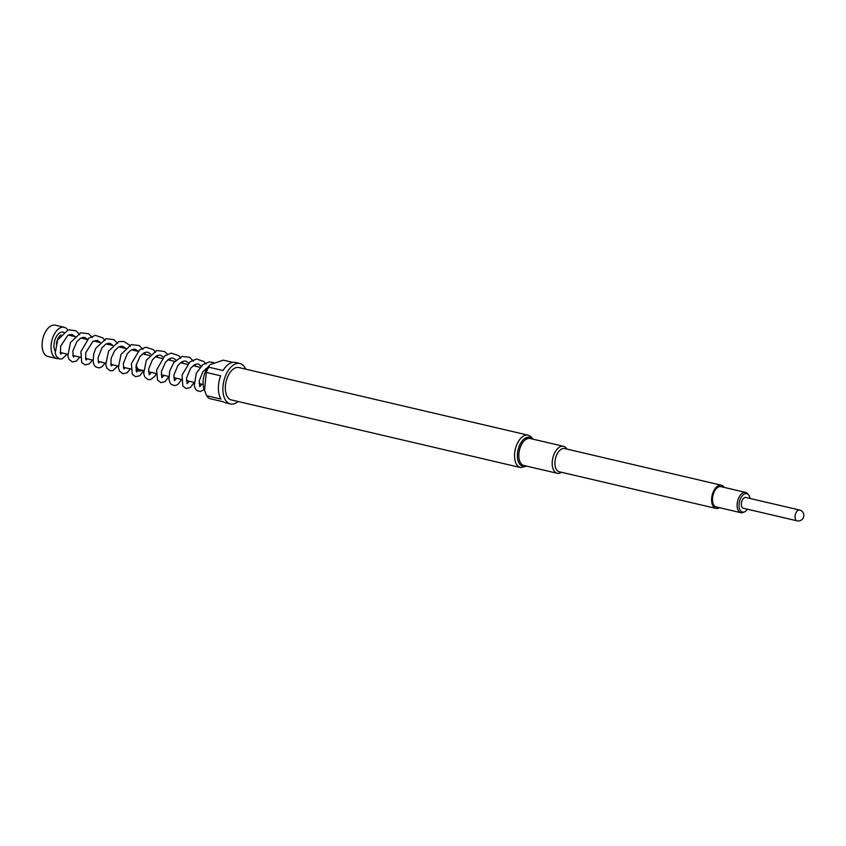 <?xml version="1.0" encoding="UTF-8"?>
<svg xmlns="http://www.w3.org/2000/svg" width="846" height="846" viewBox="0 0 846 846"><rect width="100%" height="100%" fill="white"/><g stroke="black" fill="none" stroke-linecap="round" stroke-linejoin="round"><path stroke-width="1.27" d="M743.317 508.256A5.541 3.088 -76.8 0 1 742.217 500.293A5.541 3.088 -76.8 0 1 745.844 497.469L799.565 510.032A5.541 3.088 -76.8 0 0 795.938 512.856A5.541 3.088 -76.8 0 0 796.065 520.227A5.541 3.088 -76.8 0 0 797.048 520.819L743.317 508.256M747.483 509.239A9.454 5.277 -76.8 0 1 744.596 511.819L743.253 512.412A10.416 5.806 -76.8 0 1 740.863 512.697A10.416 5.806 -76.8 0 1 738.791 497.723A10.416 5.806 -76.8 0 1 745.612 492.414A10.416 5.806 -76.8 0 1 747.621 493.715L748.562 494.847A9.454 5.277 -76.8 0 1 750.011 498.442M745.612 492.414L720.993 486.651A10.416 5.806 103.2 0 0 714.172 491.96A10.416 5.806 103.2 0 0 716.245 506.934L740.863 512.697M744.596 511.819A9.454 5.277 -76.8 0 1 739.467 508.658A9.454 5.277 -76.8 0 1 740.546 498.484A9.454 5.277 -76.8 0 1 748.562 494.847M143.534 370.58L139.273 369.575A8.037 4.484 -76.8 0 1 136.375 364.245M141.938 370.199A9.422 5.256 -76.8 0 1 138.956 370.929A9.422 5.256 -76.8 0 1 135.91 367.185M58.744 358.641A16.063 8.968 -76.8 0 1 56.851 358.556A16.063 8.968 -76.8 0 1 53.647 335.46A16.063 8.968 -76.8 0 1 64.169 327.275A16.063 8.968 -76.8 0 1 67.765 329.94M56.851 358.556L47.905 356.462A16.063 8.968 -76.8 0 1 44.701 333.366A16.063 8.968 -76.8 0 1 55.223 325.181L64.169 327.275M238.096 401.512A20.769 11.59 -76.8 0 1 230.387 403.965A20.769 11.59 -76.8 0 1 226.242 374.101A20.769 11.59 -76.8 0 1 239.841 363.516A20.769 11.59 -76.8 0 1 245.668 369.142M230.387 403.965L225.903 402.918A20.769 11.59 103.2 0 1 223.513 401.829L209.184 398.477A20.769 11.59 -76.8 0 1 206.678 395.727L221.007 399.079A20.769 11.59 -76.8 0 1 220.626 375.783L206.297 372.43A20.769 11.59 -76.8 0 1 207.429 369.702A20.769 11.59 -76.8 0 1 208.761 367.185L223.08 370.537A20.769 11.59 -76.8 0 1 235.368 362.469L239.841 363.516M206.297 372.43L204.51 390.408L204.002 388.896A16.338 9.116 -76.8 0 1 205.747 370.929A16.338 9.116 -76.8 0 1 209.512 365.324L208.761 367.185M204.51 390.408L206.678 395.727M719.386 507.674A11.907 6.641 -76.8 0 1 715.906 508.393A11.907 6.641 -76.8 0 1 713.527 491.272A11.907 6.641 -76.8 0 1 721.331 485.202A11.907 6.641 -76.8 0 1 724.123 487.391M715.906 508.393L559.217 471.751A11.907 6.641 -76.8 0 1 556.837 454.63A11.907 6.641 -76.8 0 1 564.642 448.56L721.331 485.202M561.49 472.29A13.853 7.73 -76.8 0 1 557.207 473.274A13.853 7.73 -76.8 0 1 554.437 453.361A13.853 7.73 -76.8 0 1 563.51 446.307A13.853 7.73 -76.8 0 1 566.915 449.089M520.533 467.542L231.328 399.925A16.624 9.274 -76.8 0 1 228.008 376.026A16.624 9.274 -76.8 0 1 238.9 367.555L528.105 435.182A16.624 9.274 -76.8 0 0 517.223 443.653A16.624 9.274 -76.8 0 0 520.533 467.542L526.783 466.167M232.84 362.374L223.344 360.153L210.242 364.594M69.584 334.593A16.063 8.968 -76.8 0 1 69.732 335.397M144.042 352.898A9.422 5.256 -76.8 0 1 145.597 354.559M142.562 353.882A8.037 4.484 -76.8 0 1 142.932 353.935L149.467 355.468M55.043 351.037A11.083 6.186 -76.8 0 1 55.783 337.776A11.083 6.186 -76.8 0 1 64.423 332.795M60.933 334.847A9.422 5.256 103.2 0 0 57.835 338.865A9.422 5.256 103.2 0 0 56.375 344.248M563.51 446.307L530.125 438.492A13.853 7.73 103.2 0 0 521.051 445.556A13.853 7.73 103.2 0 0 523.811 465.469L557.207 473.274M525.726 465.913A14.773 8.238 -76.8 0 1 518.016 460.584A14.773 8.238 -76.8 0 1 519.772 444.922A14.773 8.238 -76.8 0 1 532.028 438.947M61.536 352.824A11.083 6.186 -76.8 0 1 60.447 353.438M203.167 384.518L199.074 383.566M194.517 382.498L186.437 380.605M181.456 379.442L173.79 377.654M168.809 376.491L161.152 374.693M156.172 373.53L148.515 371.743M138.956 370.929L136.026 370.241M130.887 369.046L123.389 367.291M118.25 366.085L110.741 364.33M105.613 363.135L98.104 361.379M92.965 360.174L85.467 358.418M80.328 357.224L72.819 355.468M67.691 354.263L60.182 352.507M67.194 354.146L62.128 358.884L59.78 358.99L56.386 356.441L55.212 353.057L57.687 339.88L68.336 329.76L75.907 330.744L79.725 334.593M79.841 357.107L76.404 361.083L72.375 361.929L69.002 359.349L67.839 355.891L70.451 342.588L80.751 332.785L88.608 333.726L92.362 337.554M92.478 360.058L89.147 363.96L84.97 364.88L81.702 362.405L80.867 351.682L88.767 338.252L95.27 335.354L102.768 337.818L105.01 340.504M105.116 363.019L102.049 366.741L99.183 367.925L95.577 366.804L94.202 365.123L93.123 361.855L93.726 353.713L95.884 348.192L106.12 338.664L113.956 339.68L117.647 343.465M117.763 365.969L112.772 370.675L110.287 370.802L106.913 368.2L105.75 364.711L108.552 351.111L118.768 341.625L123.791 341.467L129.1 344.808L130.284 346.416M130.4 368.93L126.963 372.896L122.934 373.752L119.561 371.172L118.398 367.714L120.999 354.432L131.31 344.608L139.156 345.549L142.932 349.377M144.518 352.666L144.772 353.459M143.672 370.611L139.717 375.783L135.529 376.703L132.262 374.228L131.405 363.59L139.558 349.895L145.734 347.188L153.253 349.567L155.569 352.327M157.155 355.627L157.684 357.382M156.161 373.89L154.807 376.259L150.694 379.547L148.198 379.664L144.825 377.062L143.672 373.551L146.316 360.28L156.605 350.508L164.462 351.471L167.434 354.178M169.792 358.577L170.332 360.343M168.798 376.851L164.959 381.726L160.92 382.635L157.525 380.097L156.584 370.03L164.737 355.88L171.22 353.078L178.696 355.627L180.854 358.239M182.44 361.538L182.969 363.294M181.446 379.801L177.882 384.475L175.027 385.66L171.41 384.539L170.046 382.857L168.967 379.59L169.676 371.056L173.737 362.659L182.017 356.388L189.61 357.298L193.491 361.2M195.077 364.489L195.606 366.255M194.231 382.434L190.265 387.616L186.078 388.526L182.821 386.04L182.038 375.095L189.969 361.834L196.462 358.99L203.939 361.517L206.096 364.097M204.203 389.488L200.322 391.561L196.716 390.461L195.341 388.79L194.263 385.565L196.304 373.298L202.68 364.742L209.152 361.94L213.52 362.543M533.086 439.19L530.823 436.504L528.105 435.182M207.767 367.428L202.903 371.722L199.222 380.859L199.751 386.611L201.898 384.221M201.739 366.551L198.429 364.034L196.695 363.992L194.252 364.922L190.561 368.348L186.585 377.94L187.114 383.65L189.261 381.271M188.647 362.997L185.782 361.083L184.037 361.031L181.594 361.982L177.893 365.43L173.948 374.905L174.477 380.7L176.613 378.31M176.01 360.036L173.229 358.144L171.357 358.091L168.893 359.064L165.488 362.173L161.353 371.69L161.829 377.739L163.976 375.36M163.373 357.086L160.581 355.193L158.71 355.13L156.235 356.113L152.492 359.677L148.685 368.888L149.192 374.789L151.339 372.399M150.725 354.125L147.86 352.211L146.115 352.169L143.661 353.12L139.96 356.568L136.153 365.292L136.365 371.352L136.724 371.87L137.909 370.685M138.088 351.175L135.328 349.282L133.457 349.218L131.003 350.17L127.291 353.66L123.315 363.674L123.907 368.877L125.271 367.724M125.451 348.214L122.628 346.31L120.756 346.268L118.26 347.272L114.506 350.91L111.08 358.387L111.027 365.303L111.45 365.958L112.624 364.774M112.804 345.263L110.054 343.37L108.182 343.307L105.718 344.259L102.006 347.748L98.051 357.657L98.633 362.966L99.987 361.813M100.166 342.302L97.322 340.399L92.933 341.393L85.753 352.676L85.763 359.434L86.165 360.047L87.35 358.863M87.529 339.352L84.695 337.448L82.813 337.406L80.307 338.432L76.859 341.657L72.883 350.868L73.2 356.663L73.528 357.097L74.702 355.902M75.093 336.655L72.005 334.477L67.817 335.386L60.616 346.151L60.457 353.469L60.88 354.136L61.895 353.163M138.818 351.555L131.574 349.863M126.17 348.594L118.937 346.902M112.634 345.432L106.289 343.952M99.997 342.471L93.652 340.991M87.35 339.521L81.015 338.04M75.611 336.771L68.367 335.079M206.826 368.877L205.79 368.634M200.766 367.46L193.152 365.684M187.389 364.33L180.505 362.723M174.752 361.379L167.868 359.772M162.115 358.418L155.23 356.811M797.048 520.819A5.541 5.541 0 0 0 803.7 516.695A5.541 5.541 0 0 0 799.565 510.032"/></g></svg>
